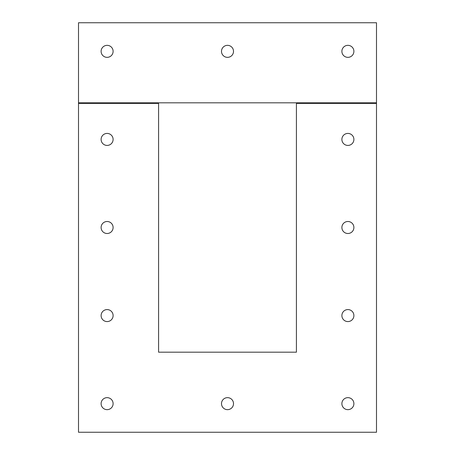 <?xml version="1.0" encoding="UTF-8"?>
<svg xmlns="http://www.w3.org/2000/svg" width="455" height="455" viewBox="0 0 455 455"><rect width="100%" height="100%" fill="white"/><g stroke="black" fill="none" stroke-linecap="round" stroke-linejoin="round"><path stroke-width="0.68" d="M158.585 352.181L158.585 103.393L78.51 103.393L78.51 432.25L376.49 432.25L376.49 103.393L296.415 103.393L296.415 352.181L158.585 352.181M101.107 403.653A6.006 6.006 0 0 1 110.11 398.455A6.006 6.006 0 0 1 110.11 408.852A6.006 6.006 0 0 1 101.107 403.653M101.107 315.577A6.006 6.006 0 0 1 110.11 310.378A6.006 6.006 0 0 1 110.11 320.775A6.006 6.006 0 0 1 101.107 315.577M101.107 227.5A6.006 6.006 0 0 1 110.11 222.302A6.006 6.006 0 0 1 110.11 232.698A6.006 6.006 0 0 1 101.107 227.5M101.107 139.423A6.006 6.006 0 0 1 110.11 134.225A6.006 6.006 0 0 1 110.11 144.622A6.006 6.006 0 0 1 101.107 139.423M221.494 403.653A6.006 6.006 0 0 1 230.503 398.455A6.006 6.006 0 0 1 230.503 408.852A6.006 6.006 0 0 1 221.494 403.653M341.887 403.653A6.006 6.006 0 0 1 350.896 398.455A6.006 6.006 0 0 1 350.896 408.852A6.006 6.006 0 0 1 341.887 403.653M341.887 139.423A6.006 6.006 0 0 1 350.896 134.225A6.006 6.006 0 0 1 350.896 144.622A6.006 6.006 0 0 1 341.887 139.423M341.887 227.5A6.006 6.006 0 0 1 350.896 222.302A6.006 6.006 0 0 1 350.896 232.698A6.006 6.006 0 0 1 341.887 227.5M341.887 315.577A6.006 6.006 0 0 1 350.896 310.378A6.006 6.006 0 0 1 350.896 320.775A6.006 6.006 0 0 1 341.887 315.577M376.49 102.819L376.49 22.75L78.51 22.75L78.51 102.819L376.49 102.819L376.49 103.393L296.415 103.393L296.415 102.819L376.49 102.819M101.107 51.347A6.006 6.006 0 0 1 110.11 46.148A6.006 6.006 0 0 1 110.11 56.545A6.006 6.006 0 0 1 101.107 51.347M341.887 51.347A6.006 6.006 0 0 1 350.896 46.148A6.006 6.006 0 0 1 350.896 56.545A6.006 6.006 0 0 1 341.887 51.347M221.494 51.347A6.006 6.006 0 0 1 230.503 46.148A6.006 6.006 0 0 1 230.503 56.545A6.006 6.006 0 0 1 221.494 51.347M78.51 103.393L78.51 102.819L158.585 102.819L158.585 103.393L78.51 103.393"/></g></svg>
